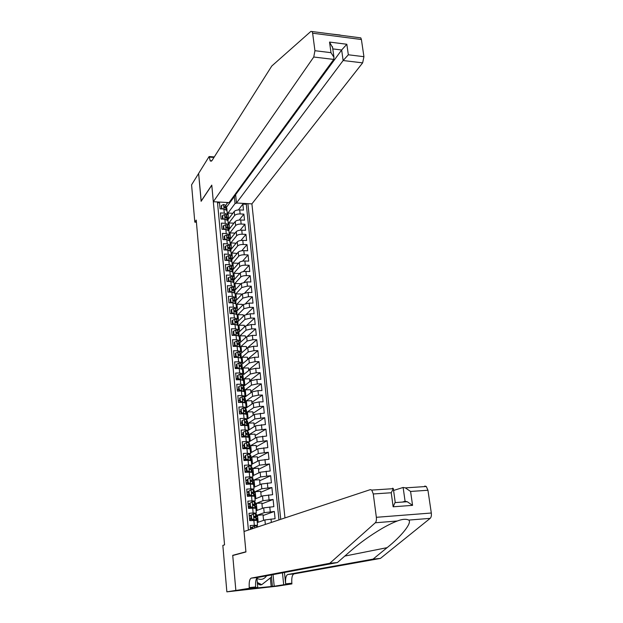 <?xml version="1.0" encoding="UTF-8"?>
<svg xmlns="http://www.w3.org/2000/svg" width="623" height="623" viewBox="0 0 623 623"><rect width="100%" height="100%" fill="white"/><g stroke="black" fill="none" stroke-linecap="round" stroke-linejoin="round"><path stroke-width="0.93" d="M284.968 517.923L251.91 203.869L362.641 62.861L343.133 60.532L341.653 49.996L332.799 48.898M275.825 586.329L226.865 591.85L235.852 590.409L232.722 555.334L245.914 551.776L211.789 185.272L201.12 201.299L198.636 173.474L191.58 184.829L194.812 222.146L196.416 222.216M217.513 202.685L219.491 202.794L220.067 208.869L223.898 209.071L224.288 213.121L227.34 214.413L226.71 215.69M224.288 213.121L220.456 212.926L221.04 219.031L224.88 219.218L225.269 223.299L228.322 224.553L227.691 225.806M225.269 223.299L221.422 223.12L222.006 229.264L225.861 229.443L226.258 233.547L229.319 234.762L228.672 235.992M226.258 233.547L222.403 233.376L222.987 239.567L226.85 239.723L227.247 243.858L230.315 245.034L229.661 246.241M227.247 243.858L223.384 243.702L223.976 249.932L227.847 250.072L228.244 254.231L231.32 255.368L230.658 256.551M228.244 254.231L224.373 254.098L224.965 260.367L228.851 260.492L229.248 264.682L232.332 265.772L231.663 266.932M229.248 264.682L225.362 264.557L225.962 270.873L229.856 270.974L230.261 275.195L233.345 276.246L232.667 277.383M230.261 275.195L226.367 275.093L226.967 281.44L230.876 281.534L231.281 285.77L234.373 286.79L233.68 287.896M231.281 285.77L227.372 285.692L227.979 292.078L231.896 292.156L232.309 296.423L235.401 297.397L234.7 298.479M232.309 296.423L228.384 296.361L228.999 302.794L232.924 302.848L233.337 307.147L236.444 308.081L235.728 309.14M233.337 307.147L229.404 307.1L230.019 313.571L233.96 313.61L234.38 317.94L237.488 318.828L236.763 319.864M234.38 317.94L230.432 317.909L231.055 324.427L235.003 324.451L235.424 328.804L238.539 329.653L237.799 330.657M235.424 328.804L231.468 328.788L232.091 335.353L236.055 335.361L236.475 339.745L239.598 340.54L238.843 341.521M236.475 339.745L232.511 339.745L233.134 346.349L237.114 346.341L237.534 350.749L240.657 351.512L239.894 352.462M237.534 350.749L233.555 350.772L234.193 357.423L238.173 357.392L238.601 361.838L241.732 362.547L240.953 363.474M238.601 361.838L234.614 361.877L235.253 368.575L239.248 368.52L239.676 372.998L242.814 373.66L242.02 374.555M239.676 372.998L235.673 373.052L236.319 379.796L240.322 379.726L240.758 384.227L243.897 384.85L243.087 385.715L244.232 387.584M240.758 384.227L236.748 384.305L237.386 391.096L241.413 391.003L241.849 395.543L244.995 396.111L244.161 396.952L245.314 398.743M241.849 395.543L237.822 395.636L238.469 402.466L242.503 402.365L242.939 406.928L246.093 407.45L245.244 408.267M242.939 406.928L238.905 407.037L239.559 413.921L243.601 413.797L244.045 418.391L247.206 418.866L246.319 419.661M244.045 418.391L239.995 418.524L240.657 425.454L244.714 425.307L245.158 429.932L248.32 430.361L247.401 431.132M245.158 429.932L241.093 430.088L241.763 437.066L245.828 436.902L246.272 441.559L249.449 441.933L248.484 442.68M246.272 441.559L242.199 441.73L242.869 448.755L246.949 448.568L247.401 453.264L250.578 453.583L249.558 454.315M247.401 453.264L243.32 453.451L243.99 460.529L248.079 460.319L248.538 465.046L251.723 465.319L250.633 466.035M248.538 465.046L244.442 465.256L245.119 472.382L249.223 472.156L249.675 476.906L252.868 477.132L251.692 477.841M249.675 476.906L245.571 477.148L246.249 484.312L250.368 484.071L250.828 488.86L254.02 489.024L252.736 489.725M250.828 488.86L246.708 489.117L247.393 496.336L251.521 496.064L251.988 500.892L255.189 501.001L253.748 501.71M251.988 500.892L247.853 501.165L248.546 508.438L252.681 508.15L253.148 513.002L256.357 513.064L254.721 513.78M253.148 513.002L249.005 513.305L249.698 520.626L257.073 520.384M257.283 522.541L264.892 519.917L275.086 518.718L274.338 511.475L263.101 515.501M256.131 510.743L263.7 507.87L273.847 506.663L273.108 499.467L261.94 503.851M254.994 499.015L262.509 495.908L272.625 494.693L271.893 487.544L260.796 492.279M253.865 487.373L261.325 484.024L271.402 482.802L270.678 475.707L259.659 480.777M252.736 475.808L260.149 472.226L270.195 470.996L269.471 463.948L258.529 469.36M251.622 464.322L258.989 460.506L268.996 459.268L268.279 452.267L257.4 458.014M250.516 452.913L257.829 448.864L267.804 447.618L267.088 440.671L256.287 446.746M249.41 441.582L256.684 437.299L266.621 436.053L265.912 429.154L255.181 435.547M248.32 430.322L255.539 425.82L265.445 424.567L264.736 417.706L254.075 424.427M242.254 420.65L241.771 420.969L242.106 424.419L242.581 424.099L242.254 420.65L244.356 419.427L246.365 419.7L254.402 414.412L264.269 413.15L263.576 406.344L252.985 413.376M245.439 408.524L253.281 403.089L259.145 401.921L263.108 401.819L262.415 395.052L251.894 402.403M244.496 397.412L252.159 391.836L258.008 390.644L261.956 390.559L261.271 383.838L250.812 391.493M243.538 386.385L251.046 380.653L256.871 379.446L260.811 379.376L260.134 372.702L249.737 380.661M242.581 375.428L249.94 369.556L255.749 368.318L259.674 368.271L258.997 361.636L248.678 369.891M241.623 364.541L248.85 358.521L254.628 357.267L258.545 357.236L257.875 350.648L247.619 359.198M240.657 353.724L247.759 347.572L253.514 346.287L257.424 346.271L256.754 339.73L246.56 348.569M239.691 342.985L246.677 336.685L252.416 335.376L256.31 335.384L255.64 328.882L247.533 336.194M238.726 332.316L245.602 325.876L251.318 324.544L255.204 324.567L254.542 318.112L246.988 325.167M237.76 321.709L244.535 315.129L250.228 313.782L254.098 313.821L253.444 307.404L246.358 314.272M236.787 311.181L243.468 304.46L249.145 303.089L253.008 303.144L252.354 296.774L245.664 303.479M235.79 300.753L242.417 293.861L248.071 292.46L251.918 292.537L251.271 286.206L244.932 292.771M229.576 288.091L229.132 288.581L229.435 291.766L229.879 291.284L229.576 288.091L231.608 287.078L233.57 287.678L234.785 290.388L241.366 283.325L247.004 281.908L250.843 282.001L250.197 275.709L244.177 282.157M233.789 280.124L240.33 272.858C241.428 271.924 243.297 271.449 245.937 271.426L249.768 271.527L249.13 265.281L243.391 271.612M232.792 269.907L239.294 262.462C240.392 261.504 242.254 261.021 244.886 261.006L248.702 261.123L248.071 254.916L242.588 261.154M231.811 259.752L238.266 252.128C239.357 251.155 241.21 250.664 243.834 250.656L247.643 250.789L247.012 244.621L241.771 250.765M230.829 249.667L237.246 241.864C238.329 240.867 240.182 240.369 242.799 240.369L246.591 240.525L245.968 234.388L240.945 240.447M229.848 239.637L236.234 231.67C237.308 230.65 239.154 230.144 241.763 230.152L245.548 230.315L244.925 224.225L240.104 230.206M228.882 229.677L235.221 221.531C236.296 220.495 238.134 219.981 240.735 219.997L244.512 220.176L243.889 214.125L239.255 220.028M233.851 282.344L233.742 279.672L232.55 277.142L230.588 276.519L228.119 278.014L228.423 281.183L229.007 281.487M232.566 323.968L232.099 324.435M233.532 334.683L232.994 335.197M234.56 345.422L233.983 345.944M235.587 356.224L234.972 356.761M236.631 367.095L235.969 367.648M237.674 378.044L236.966 378.613M238.726 389.056L237.963 389.64M239.785 400.153L238.959 400.753M240.852 411.312L239.964 411.935M241.926 422.558L240.961 423.188M243.009 433.865L241.95 434.527M244.091 445.258L242.939 445.936M245.189 456.729L243.92 457.422M246.287 468.27L244.792 468.963M247.401 479.897L245.976 480.582M248.515 491.602L247.082 492.24M249.644 503.384L248.195 503.976M251.381 515.019L249.317 515.789M226.865 591.85L222.839 545.405L224.553 544.876L196.229 220.075L194.812 222.146M217.443 201.945L248.421 530.033M280.732 519.325L247.899 203.643M228.291 223.75L234.622 215.48C235.689 214.429 237.527 213.915 240.12 213.93L243.889 214.125M227.925 219.779L234.225 211.462L234.622 215.48M229.28 233.648L235.626 225.581C236.701 224.545 238.539 224.039 241.14 224.046L244.925 224.225M230.245 243.64L236.639 235.735C237.721 234.731 239.567 234.225 242.176 234.225L245.968 234.388M231.219 253.693L237.651 245.968C238.741 244.971 240.595 244.481 243.211 244.473L247.012 244.621M232.2 263.809L238.679 256.255C239.769 255.29 241.631 254.799 244.255 254.784L248.071 254.916M233.189 273.988L239.707 266.613C240.805 265.663 242.674 265.18 245.306 265.164L249.13 265.281M234.186 284.228L240.743 277.04C241.849 276.114 243.718 275.639 246.365 275.607L250.197 275.709M235.19 294.539L241.786 287.53L247.424 286.121L251.271 286.206M236.195 304.912L242.838 298.09L248.499 296.704L252.354 296.774M237.207 315.355L243.897 308.72L249.574 307.357L253.444 307.404M238.235 325.86L244.956 319.42L250.664 318.08L254.542 318.112M239.263 336.436L246.03 330.19L251.754 328.866L255.64 328.882M240.291 347.081L247.105 341.03L252.852 339.73L256.754 339.73M241.335 357.797L248.195 351.94L253.958 350.671L257.875 350.648M240.976 357.111L241.202 356.418L240.042 354.464L238.336 354.339L238.967 355.281M242.355 368.598L249.286 362.929L255.072 361.675L258.997 361.636M243.336 379.508L250.384 373.987L256.193 372.756L260.134 372.702M244.317 390.489L251.49 385.115L257.322 383.916L261.271 383.838M245.291 401.547L252.603 396.329L258.459 395.146L262.415 395.052M246.264 412.675L253.725 407.606L259.604 406.453L263.576 406.344M247.658 423.609L254.854 418.968L264.736 417.706M248.826 434.776L255.991 430.407L265.912 429.154M249.916 446.068L257.135 441.917L267.088 440.671M251.022 457.438L258.296 453.513L268.279 452.267M252.128 468.878L259.456 465.179L269.471 463.948M253.25 480.395L260.624 476.938L270.678 475.707M254.379 491.999L261.8 488.767L271.893 487.544M255.516 503.672L262.984 500.682L273.108 499.467M256.653 515.431L264.175 512.682L274.338 511.475M250.532 529.34L250.166 525.532L257.54 525.212L255.617 525.952M253.218 526.754L250.454 527.689M278.972 519.917L246.303 204.282L242.861 204.095L238.399 209.92M234.225 211.462C235.292 210.403 237.122 209.881 239.715 209.904L243.476 210.107L242.861 204.095M227.496 202.506L225.744 205.637M226.429 207.334L234.334 196.557L233.508 196.502M227.294 213.938L235.035 203.565L234.334 196.557L235.665 195.085M249.691 519.691L249.566 518.398M263.576 520.369L263.023 514.754L256.66 515.455M258.171 522.238L257.486 515.159M257.019 510.401L256.333 503.376L255.516 503.703M262.392 508.368L261.862 503.002L256.333 503.376M255.897 508.275L252.681 508.15M248.561 507.8L248.437 506.53M255.874 498.657L255.196 491.679L254.379 492.038M261.208 496.445L260.702 491.329L255.196 491.679M254.729 496.251L251.521 496.064M247.44 495.986L247.323 494.748M254.737 486.984L254.059 480.06L253.257 480.442M260.04 484.601L259.557 479.741L254.059 480.06M253.569 484.312L250.368 484.071M246.319 484.25L246.21 483.035M253.608 475.388L252.938 468.519L252.136 468.924M258.872 472.841L258.413 468.223L252.938 468.519M252.416 472.452L249.223 472.156M245.189 472.374L245.104 471.409M252.486 463.878L251.824 457.056L251.022 457.484M257.712 461.16L257.283 456.791L251.824 457.056M251.271 460.677L248.079 460.319M243.718 457.453L245.236 457.22M244.068 460.522L244.006 459.86M251.373 452.438L250.711 445.671L249.916 446.123M256.567 449.565L256.154 445.429L250.711 445.671M250.135 448.981L246.949 448.568M250.267 441.076L249.613 434.356L248.826 434.831M255.422 438.039L255.041 434.145L249.613 434.356M249.005 437.369L245.828 436.902M249.161 429.792L248.515 423.118L247.549 423.741M254.293 426.599L253.927 422.931L248.515 423.118M247.884 425.836L244.714 425.307M248.071 418.586L247.424 411.959L246.295 412.722M253.164 415.23L252.821 411.795L247.424 411.959M246.77 414.373L243.601 413.797M246.988 407.45L246.35 400.869L245.33 401.594M252.05 403.938L251.731 400.729L246.35 400.869M245.664 402.995L242.503 402.365M245.906 396.384L245.275 389.85L244.356 390.543M250.937 392.724L250.641 389.741L245.275 389.85M244.566 391.688L241.413 391.003M244.839 385.396L244.208 378.909L243.375 379.563M249.831 381.58L249.558 378.823L244.208 378.909M243.476 380.466L240.322 379.726M243.772 374.478L243.149 368.037L242.386 368.66M248.741 370.514L248.484 367.975L243.149 368.037M242.394 369.307L239.248 368.52M242.721 363.63L242.098 357.236L241.342 357.875M247.65 359.526L247.417 357.197L242.098 357.236M241.311 358.233L238.173 357.392M241.669 352.852L241.046 346.505L240.299 347.167M246.568 348.6L246.358 346.489L241.046 346.505M240.244 347.229L235.05 345.337L234.731 342.043L234.279 342.463L234.591 345.749L235.05 345.337M240.626 342.144L240.011 335.844L239.271 336.529M245.493 337.752L245.306 335.844L240.011 335.844M239.185 336.295L233.999 334.38L233.687 331.109L233.236 331.545L233.547 334.808L233.999 334.38M239.59 331.506L238.975 325.245L238.243 325.954M244.426 326.974L244.255 325.276L238.975 325.245M238.126 325.432L235.003 324.451M238.554 320.938L237.955 314.724L237.223 315.448M243.367 316.266L243.219 314.771L237.955 314.724M237.075 314.646L233.96 313.61M237.534 310.433L236.935 304.265L236.203 305.013M242.308 305.628L242.183 304.336L236.935 304.265M236.039 303.931L232.924 302.848M236.514 299.998L235.922 293.869L235.198 294.64M241.265 295.061L241.156 293.97L235.922 293.869M235.003 293.277L231.896 292.156M235.51 289.633L234.918 283.551L234.193 284.337M240.221 284.555L240.135 283.667L234.918 283.551M234.162 284.672L233.96 282.562L230.876 281.534M234.505 279.33L233.913 273.287L233.197 274.097M239.193 274.128L239.123 273.427L233.913 273.287M232.955 272.196L229.856 270.974M233.508 269.089L232.924 263.093L232.208 263.918M238.165 263.755L238.111 263.249L232.924 263.093M231.935 261.753L228.851 260.492M232.511 258.919L231.935 252.961L231.226 253.81M237.145 253.46L231.935 252.961M230.931 251.381L227.847 250.072M231.53 248.811L230.954 242.892L230.261 243.749M236.133 243.227L230.954 242.892M229.926 241.07L226.85 239.723M230.549 238.765L229.98 232.893L229.272 233.789M235.081 233.111L229.98 232.893M228.937 230.829L225.861 229.443M229.576 228.781L229.007 222.948L228.259 223.922M233.944 223.182L229.007 222.948M227.948 220.651L224.88 219.218M228.61 218.868L228.049 213.066L227.302 214.063M232.823 213.315L228.049 213.066M246.303 204.282L246.84 203.581M236.888 203.028L235.035 203.565M226.959 210.543L223.898 209.071M227.559 203.153L226.593 202.459M233.75 555.241L232.722 555.334M254.62 526.007L251.957 527.58L254.62 526.007L256.668 525.999L257.743 526.63M251.972 527.743L250.399 527.954M252.463 527.408L252.58 528.654M251.957 527.58L252.074 528.826M256.917 578.37C260.811 580.278 264.043 579.421 266.613 575.816M271.355 574.928L271.558 576.976L261.73 584.686L260.134 584.942L257.416 583.587M261.73 584.686L257.315 582.466M380.419 558.41L373.068 559.119L387.109 547.656C401.228 536.426 412.317 522.876 408.781 520.08C406.087 518.78 402.263 519.084 397.31 520.999C393.051 522.58 387.88 525.111 381.821 528.6C369.984 535.64 359.572 543.116 350.593 551.005L337.409 562.553L257.657 577.49C255.975 578.354 255.305 581.508 255.648 586.944L249.255 587.606L249.317 588.314L235.86 590.472L232.737 555.514L245.937 551.962L244.029 531.489L370.397 489.616L371.767 490.091L373.278 493.969L376.354 517.308L431.311 513.017C431.599 515.548 431.217 517.324 430.166 518.359L380.419 558.41L294.025 573.884C292.195 574.756 291.471 577.864 291.844 583.221L291.922 583.907L277.04 586.204L235.86 590.472M337.409 562.553L329.777 563.285L251.233 578.128C249.574 578.993 248.912 582.155 249.255 587.606M284.462 572.467L285.638 583.86C285.264 578.487 285.98 575.372 287.787 574.499L373.068 559.119M424.808 486.033L426.296 486.493L427.946 490.262L431.311 513.017M397.31 520.999L375.295 522.775L329.777 563.285M273.045 574.608L274.206 586.227L272.422 586.414L271.488 577.03M250.672 588.564L272.422 586.414M250.68 588.665L257.782 587.434L249.317 588.314M291.922 583.907L283.691 584.763L282.46 572.841M274.206 586.227L283.691 584.763M393.58 490.457L403.136 487.459L405.347 487.871L410.58 491.446L412.566 505.354L407.232 501.717L405.082 501.297L403.136 487.459M256.886 578.004L257.782 587.434M375.295 522.775C376.269 521.724 376.619 519.901 376.354 517.308M271.192 586.609L270.335 577.934M402.388 502.068L405.082 501.297M412.566 505.354L393.144 506.795L395.192 502.185M393.144 506.795L391.228 492.754L393.339 488.666L392.7 488.152L392.778 488.705M330.455 33.922L340.197 35.036M234.894 194.617L235.626 194.664L236.46 203.005L343.133 60.532L348.335 54.785L363.933 56.693L361.402 39.522L312.629 33.198L312.092 31.532L310.877 31.415L271.768 66.022L212.007 160.547L210.286 161.007L209.11 156.544L198.628 173.428L201.213 201.159M236.46 203.005L251.91 203.869M201.104 201.151L211.773 185.124L213.323 201.72L313.751 57.02L314.934 50.704L312.629 33.198M209.11 156.544L214.296 156.926M213.323 201.72L229.062 202.592L333.749 59.411L313.751 57.02M359.518 37.707L360.81 37.878L361.402 39.522M363.933 56.693L362.641 62.861M235.626 194.664L341.653 49.996L346.832 44.256L348.335 54.785M314.934 50.704L330.984 52.667L333.951 57.269L333.749 59.411M330.984 52.667L329.536 42.068L332.627 47.644M251.295 515.213L253.444 513.835L251.295 515.213L251.645 518.858L256.668 520.244M254.028 519.909L254.823 520.252M253.444 513.835L255.492 513.858L256.575 514.598M250.828 515.789L249.262 516.008M250.789 515.4L251.139 519.045L251.645 518.858M253.522 520.088L251.139 519.045M254.9 517.542L256.793 516.802L255.71 516.155L254.036 516.342L254.605 517.549L256.933 518.32M249.488 518.406L251.061 518.204M249.613 519.699L251.902 519.38M254.059 516.311L255.251 516.973L254.262 517.448M251.046 518.056L249.48 518.266M250.142 503.104L252.284 501.741L250.142 503.104L250.485 506.725L255.337 508.095M252.86 507.776L252.354 507.979L253.53 508.095M252.284 501.741L254.324 501.803L255.414 502.652M249.698 503.914L248.133 504.132M249.636 503.306L249.979 506.927L250.485 506.725M252.354 507.979L249.979 506.927M254.441 505.463L255.625 504.832L254.542 504.085L252.86 504.248L253.436 505.44L255.773 506.351M248.359 506.538L249.924 506.328M248.484 507.807L251.092 507.418M252.876 504.233L254.098 505.004L253.397 505.44M249.909 506.164L248.351 506.382M248.99 491.08L251.124 489.74L248.99 491.08L249.332 494.678L254.052 496.033M251.7 495.729L251.201 495.947L252.268 496.025M251.124 489.74L253.164 489.826L254.262 490.792M248.569 492.123L247.012 492.349M248.491 491.298L248.834 494.896L249.332 494.678M251.201 495.947L248.834 494.896M253.553 493.556L254.41 492.879L253.382 492.092L251.7 492.24L252.276 493.416L253.522 493.533L254.62 494.46M247.245 494.755L248.803 494.537M247.362 495.994L250.275 495.534M251.7 492.232L252.946 493.112L252.689 493.416M248.779 494.358L247.222 494.576M247.845 479.134L249.979 477.818L247.845 479.134L248.188 482.708L252.806 484.055M250.547 483.767L250.049 484.001L251.022 484.032M249.979 477.818L252.011 477.934L253.117 479.009M247.448 480.411L245.898 480.637M247.354 479.375L247.689 482.942L248.188 482.708M250.049 484.001L247.689 482.942M252.533 481.758L253.257 481.065L252.229 480.193L250.539 480.31L251.124 481.478L252.362 481.618L253.468 482.654M246.132 483.051L247.681 482.833M246.249 484.258L249.441 483.728M250.532 480.325L251.754 481.493M247.658 482.63L246.108 482.856M246.716 467.281L248.834 465.981L246.716 467.281L247.051 470.824L251.583 472.156M249.402 471.891L248.912 472.133L249.589 472.133M248.834 465.981L250.867 466.129L251.98 467.312M246.342 468.776L244.792 469.01M246.217 467.53L246.56 471.074L247.051 470.824M248.912 472.133L246.56 471.074M251.497 470.038L252.12 469.329L251.085 468.364L249.387 468.465L249.979 469.617L251.217 469.781L252.331 470.926M245.026 471.424L246.77 471.167M247.331 472.257L248.593 471.993M249.379 468.488L250.68 469.649M246.552 470.98L245.003 471.214M245.587 455.499L247.705 454.222L245.587 455.499L245.921 459.026L250.384 460.342M248.266 460.085L247.814 460.335M247.705 454.222L249.73 454.401L250.851 455.686M245.096 455.771L245.431 459.291L245.921 459.026M247.744 460.335L245.431 459.291M250.454 458.396L251.053 457.765L249.948 456.628L248.25 456.698L248.842 457.843L250.08 458.03L251.201 459.283M243.928 459.875L246.023 459.556M248.227 456.737L249.504 457.874M245.626 459.377L243.905 459.649M244.465 443.802L246.576 442.54L244.465 443.802L244.8 447.306L249.2 448.607M246.576 442.54L248.6 442.758L249.73 444.144M244.138 445.741L242.604 445.982M243.982 444.09L244.317 447.587L244.8 447.306M246.513 448.591L244.317 447.587M249.395 446.839L249.924 446.2L248.811 444.962L247.121 445.017L247.713 446.146L248.951 446.356L250.072 447.719M242.838 448.404L245.267 448.023M244.839 447.82L242.814 448.155M247.09 445.071L248.266 446.177M248.343 435.36L248.811 434.714L248.538 432.432L247.479 431.186L245.462 430.945L243.359 432.191L243.686 435.664L248.024 436.949L247.829 434.768L248.959 436.225M248.881 435.983L249.114 438.537M243.048 434.34L241.522 434.589M243.359 432.191L242.877 432.487L243.204 435.96L243.686 435.664M245.291 436.918L243.204 435.96M241.755 437.003L244.496 436.552M248.811 434.714L247.689 433.382L246.459 433.141L245.992 433.413L246.591 434.527L247.829 434.768M244.037 436.341L241.732 436.746M245.96 433.476L247.051 434.55M242.581 424.099L246.84 425.369M247.97 426.7L248.009 427.113M247.284 423.959L247.705 423.297L246.576 421.88L246.365 419.7L247.51 421.296M241.965 423.017L240.447 423.266M244.084 425.33L242.106 424.419M246.576 421.88L244.878 421.888L247.853 424.816M242.612 425.384L243.718 425.166M243.235 424.941L240.649 425.416M244.839 421.966L245.859 423.017M246.225 412.628L246.389 409.825L245.26 408.291L243.25 407.987L241.156 409.194L241.483 412.621L245.626 413.867M246.599 411.967L245.47 410.448L243.772 410.44L246.669 413.205L246.903 415.775M244.123 410.822L243.725 410.993M240.891 411.764L239.38 412.021M241.156 409.194L240.68 409.521L241.008 412.948L241.483 412.621M242.877 413.82L241.008 412.948M242.417 413.602L241.241 413.867M243.725 410.534L244.683 411.554M245.166 401.376L245.509 400.706L244.372 399.102L244.161 396.952L242.16 396.625L240.065 397.809L240.392 401.212L244.348 402.427M244.372 399.102L242.666 399.07L245.571 401.928L245.812 404.506M243.102 399.584L242.697 399.771M239.824 400.589L238.321 400.854M240.065 397.809L239.598 398.159L239.917 401.562L240.392 401.212M241.685 402.38L239.917 401.562M242.62 399.172L243.531 400.168M244.115 390.2L244.418 389.523L243.281 387.833L243.071 385.699L241.07 385.333L238.983 386.501L239.31 389.889L242.97 391.049M243.281 387.833L241.576 387.771L244.481 390.73L244.722 393.315M238.765 389.492L237.262 389.757M238.983 386.501L238.516 386.867L238.843 390.247L239.31 389.889M240.494 391.026L238.843 390.247M242.051 387.49L241.529 387.895L242.386 388.861M243.063 379.096L243.063 376.167L241.989 374.516L239.987 374.127L237.916 375.28L238.235 378.636L241.179 379.734M243.336 378.41L242.191 376.635L240.486 376.557L243.398 379.602L243.64 382.203M237.713 378.465L236.218 378.729M237.916 375.28L237.449 375.653L237.768 379.01L238.235 378.636M239.318 379.742L237.768 379.01M240.969 376.276L240.447 376.689L241.257 377.631M242.518 370.623L242.573 371.16M236.849 364.12L236.382 364.517L236.701 367.85L237.168 367.461L236.849 364.12L238.866 363.014L240.914 363.404L242.082 365.483M236.67 367.508L235.175 367.78M237.168 367.461L239.396 368.52L238.866 363.014M238.15 368.536L236.701 367.85M242.02 368.068L242.269 367.375L241.117 365.506L239.411 365.413L240.019 366.464L241.241 366.838L242.417 368.894M239.894 365.125L239.372 365.561L240.135 366.472M241.451 359.635L241.506 360.187M235.782 353.046L235.323 353.451L235.642 356.761L236.101 356.364L235.782 353.046L237.854 351.925L239.839 352.369L241.023 354.542M238.827 354.059L238.313 354.503L239.006 355.39M235.626 356.629L234.139 356.901M236.101 356.364L238.266 357.392M236.981 357.4L235.642 356.761M238.952 355.383L240.174 355.788L241.35 357.929M239.941 346.224L240.143 345.524L238.983 343.491L237.277 343.343L237.893 344.379L239.107 344.799L240.198 346.668L240.447 349.293M234.731 342.043L236.795 340.937L238.78 341.412L239.964 343.678M234.684 345.796L233.111 346.092M235.829 346.341L234.591 345.749M237.76 343.063L237.254 343.522L237.931 344.379M239.333 337.861L239.396 338.468M233.687 331.109L235.743 330.026L237.721 330.525L238.913 332.877M233.921 334.987L232.114 335.353M234.676 335.353L233.547 334.808M238.913 335.408L239.092 334.707L237.924 332.589L236.218 332.417L236.833 333.445L238.048 333.889L239.24 336.218M236.709 332.137L236.203 332.612L236.849 333.445M238.29 327.083L238.352 327.714M232.652 320.245L232.2 320.697L232.504 323.944L232.963 323.501L232.652 320.245L234.7 319.186L236.678 319.708L237.869 322.153M233.142 324.248L232.402 324.435M232.963 323.501L234.918 324.451M233.539 324.443L232.504 323.944M237.885 324.669L236.872 321.756L235.658 321.289L235.159 321.78L237.005 323.049L238.196 325.471M235.658 321.289L235.167 321.569L235.782 322.582M237.246 316.375L237.308 317.029M231.616 309.46L231.172 309.919L231.476 313.143L231.927 312.691L231.616 309.46L233.664 308.408L235.634 308.961L236.833 311.492M231.927 312.691L233.82 313.61M232.402 313.595L231.476 313.143M236.857 313.992L235.837 310.994L234.131 310.791L235.961 312.287L237.153 314.786M234.622 310.503L234.116 311.009L234.707 311.788M236.21 305.737L236.281 306.407M230.588 298.744L230.144 299.219L230.455 302.42L230.899 301.953L230.588 298.744L232.628 297.708L234.598 298.285L235.806 300.901M230.899 301.953L232.729 302.848M231.281 302.825L230.455 302.42M235.844 303.385L234.801 300.309L233.095 300.076L234.918 301.587L236.125 304.18M233.586 299.795L233.088 300.317L233.648 301.065M235.401 297.397L235.253 295.863M229.879 291.284L231.639 292.148M230.16 292.125L229.435 291.766M235.003 293.199L235.097 293.635M234.832 292.849L233.765 289.687L232.068 289.438L233.89 290.957L234.863 292.919M232.558 289.158L232.068 289.695L232.597 290.411M234.248 284.898L234.232 285.381M228.563 277.515L228.867 280.685L230.565 281.526M233.936 281.658L232.745 279.135L231.047 278.863L232.87 280.405L233.757 282.25M231.538 278.582L231.047 279.135L231.554 279.828M228.423 281.183L228.867 280.685M233.15 274.237L233.22 274.969M227.559 267.01L227.122 267.524L227.418 270.662L227.854 270.156L227.559 267.01L229.576 266.021L231.538 266.675L232.761 269.549M227.854 270.156L229.49 270.966M227.948 270.927L227.418 270.662M232.963 272.267L233.072 272.757M232.87 271.885L231.733 268.653L230.027 268.365L231.849 269.915L232.683 271.667M230.526 268.085L230.035 268.653L230.518 269.307M232.145 263.872L232.215 264.627M226.554 256.567L226.126 257.097L226.422 260.212L226.858 259.69L226.554 256.567L228.579 255.601L230.533 256.271L231.756 259.23M226.858 259.69L228.431 260.476M226.85 260.43L226.422 260.212M231.951 261.909L232.068 262.423M231.888 261.496L230.72 258.241L229.023 257.93L230.845 259.487L231.616 261.169M229.513 257.649L229.03 258.234L229.49 258.856M231.141 253.577L231.219 254.348M225.565 246.194L225.137 246.731L225.433 249.831L225.861 249.301L225.565 246.194L227.574 245.244L229.529 245.937L230.759 248.974M225.861 249.301L227.372 250.057M230.954 251.622L231.071 252.151M230.907 251.194L229.716 247.899L228.018 247.565L229.84 249.138L230.557 250.742M228.516 247.284L228.034 247.876L228.477 248.476M230.152 243.336L230.23 244.138M224.576 235.891L224.148 236.436L224.444 239.52L224.872 238.975L224.576 235.891L226.585 234.949L228.532 235.673L229.77 238.788M224.872 238.975L226.32 239.699M230.16 243.367L230.074 241.942M229.918 240.984L228.719 237.62L227.021 237.262L228.843 238.85L229.521 240.392M227.52 236.981L227.045 237.589L227.465 238.157M229.163 233.173L229.241 233.983M223.602 225.651L223.174 226.211L223.462 229.272L223.891 228.711L223.602 225.651L225.604 224.724L227.543 225.471L228.789 228.664M223.891 228.711L225.277 229.412M228.976 231.25L229.093 231.795M228.937 230.853L227.73 227.403L226.04 227.029L227.854 228.625L228.485 230.105M226.531 226.749L226.056 227.372L226.461 227.909M228.182 223.065L228.259 223.898M222.629 215.472L222.201 216.049L222.497 219.086L222.917 218.517L222.629 215.472L224.623 214.561L226.562 215.332L227.808 218.611M222.917 218.517L224.233 219.187M227.995 221.157L228.111 221.718M227.956 220.791L226.749 217.256L225.051 216.859L226.865 218.471L227.465 219.888M225.549 216.586L225.082 217.217L225.464 217.723M227.2 213.027L227.286 213.884M221.547 208.946L221.663 205.364L223.649 204.469L225.588 205.263L226.834 208.612M221.952 208.386L223.205 209.032M221.663 205.364L221.235 205.948L221.523 208.946M227.021 211.127L227.138 211.703M226.99 210.784L225.775 207.171L224.078 206.75L225.892 208.378L226.445 209.733M224.576 206.478L224.109 207.124L224.475 207.607M235.221 221.531L235.626 225.581M236.234 231.67L236.639 235.735M237.246 241.864L237.651 245.968M238.266 252.128L238.679 256.255M239.294 262.462L239.707 266.613M240.33 272.858L240.743 277.04M241.366 283.325L241.786 287.53M242.417 293.861L242.838 298.09M243.468 304.46L243.897 308.72M244.535 315.129L244.956 319.42M245.602 325.876L246.03 330.19M246.677 336.685L247.105 341.03M247.759 347.572L248.195 351.94M248.85 358.521L249.286 362.929M249.94 369.556L250.384 373.987M251.046 380.653L251.49 385.115M252.159 391.836L252.603 396.329M253.281 403.089L253.725 407.606M254.402 414.412L254.854 418.968M255.539 425.82L255.991 430.407M256.684 437.299L257.135 441.917M257.829 448.864L258.296 453.513M258.989 460.506L259.456 465.179M260.149 472.226L260.624 476.938M261.325 484.024L261.8 488.767M262.509 495.908L262.984 500.682M263.7 507.87L264.175 512.682M264.892 519.917L265.343 524.426M271.005 519.021L271.348 522.44M239.715 209.904L240.12 213.93M240.735 219.997L241.14 224.046M241.763 230.152L242.176 234.225M242.799 240.369L243.211 244.473M243.834 250.656L244.255 254.784M244.886 261.006L245.306 265.164M245.937 271.426L246.365 275.607M247.004 281.908L247.424 286.121M248.071 292.46L248.499 296.704M249.145 303.089L249.574 307.357M250.228 313.782L250.664 318.08M251.318 324.544L251.754 328.866M252.416 335.376L252.852 339.73M253.514 346.287L253.958 350.671M254.628 357.267L255.072 361.675M255.749 368.318L256.193 372.756M256.871 379.446L257.322 383.916M258.008 390.644L258.459 395.146M259.145 401.921L259.604 406.453M260.297 413.275L260.757 417.838M261.458 424.707L261.917 429.302M262.618 436.217L263.085 440.843M263.794 447.805L264.261 452.462M264.97 459.47L265.445 464.158M266.161 471.214L266.644 475.941M267.36 483.043L267.843 487.801M268.568 494.958L269.05 499.739M269.782 506.951L270.265 511.771M253.857 520.314L254.324 525.205M254.566 526.038L254.745 527.938M257.673 526.513L257.72 526.957M256.668 525.999L256.785 527.26M387.109 547.656L344.807 556.074M257.657 577.49L251.233 578.128M287.787 574.499L294.025 573.884M427.946 490.262L410.58 491.446M391.228 492.754L373.278 493.969M430.166 518.359L408.781 520.08M285.638 583.86L291.844 583.221M329.536 42.068L346.832 44.256M213.969 157.448L209.164 157.089M253.39 513.866L253.974 519.886M256.871 518.196L257.089 520.478M256.505 514.466L256.731 516.747M255.851 517.612L256.076 519.917M255.492 513.858L255.71 516.155M252.229 501.78L252.806 507.753M255.703 506.203L255.921 508.477M255.344 502.504L255.562 504.77M254.682 505.526L254.908 507.815M254.324 501.803L254.542 504.085M251.069 489.771L251.645 495.706M254.55 494.296L254.768 496.554M254.192 490.628L254.41 492.879M253.522 493.533L253.74 495.799M253.164 489.826L253.382 492.092M249.924 477.849L250.493 483.744M253.397 482.475L253.616 484.717M253.039 478.83L253.257 481.065M252.362 481.618L252.588 483.869M252.011 477.934L252.229 480.193M250.602 480.232L250.991 480.053M248.787 466.012L249.348 471.86M252.253 470.731L252.471 472.958M251.902 467.11L252.12 469.329M251.217 469.781L251.435 472.024M250.867 466.129L251.085 468.364M249.426 468.41L249.846 468.2M247.65 454.253L248.211 460.062M251.124 459.073L251.342 461.277M250.773 455.468L250.991 457.679M250.08 458.03L250.298 460.257M249.73 454.401L249.948 456.628M248.266 456.675L248.709 456.433M246.529 442.571L247.082 448.342M249.994 447.485L250.212 449.681M249.652 443.911L249.862 446.099M248.951 446.356L249.161 448.568M248.6 442.758L248.811 444.962M247.121 445.017L247.58 444.744M245.407 430.976L245.96 436.707M248.538 432.432L248.748 434.605M247.479 431.186L247.689 433.382M245.984 433.437L246.459 433.141M244.302 419.458L244.847 425.151M247.767 424.551L247.977 426.716M247.424 421.023L247.635 423.188M246.708 423.251L246.918 425.384M244.855 421.935L245.345 421.607M243.196 408.018L243.741 413.672M246.326 409.7L246.537 411.842M245.602 411.819L245.805 413.89M245.26 408.291L245.47 410.448M243.733 410.51L244.239 410.16M242.106 396.656L242.643 402.271M245.228 398.447L245.439 400.581M244.504 400.457L244.699 402.474M242.627 399.164L243.141 398.79M241.015 385.364L241.553 390.94M244.146 387.272L244.348 389.391M243.406 389.18L243.601 391.135M239.941 374.15L240.47 379.695M243.063 376.167L243.274 378.27M242.324 377.974L242.511 379.874M241.989 374.516L242.191 376.635M242.324 368.551L242.534 370.646M241.997 365.14L242.199 367.227M241.241 366.838L241.42 368.691M240.914 363.404L241.117 365.506M237.799 351.956L238.321 357.392M241.257 357.571L241.459 359.65M240.93 354.183L241.132 356.263M240.174 355.788L240.346 357.579M239.839 352.369L240.042 354.464M236.74 340.968L237.262 346.341M239.871 343.296L240.073 345.36M239.107 344.799L239.279 346.544M238.78 341.412L238.983 343.491M235.689 330.05L236.203 335.361M239.146 335.828L239.349 337.884M238.819 332.487L239.022 334.535M238.048 333.889L238.212 335.587M237.721 330.525L237.924 332.589M234.645 319.21L235.151 324.451M238.103 325.066L238.298 327.106M237.776 321.748L237.978 323.781M237.005 323.049L237.161 324.692M236.678 319.708L236.872 321.756M233.609 308.44L234.108 313.618M237.059 314.374L237.262 316.398M236.74 311.072L236.935 313.096M235.961 312.287L236.109 313.875M235.634 308.961L235.837 310.994M232.581 297.732L233.072 302.856M236.031 303.751L236.226 305.768M235.712 300.473L235.907 302.482M234.918 301.587L235.073 303.128M234.598 298.285L234.801 300.309M231.554 287.102L232.044 292.156M234.684 289.936L234.879 291.938M233.89 290.957L234.038 292.452M233.57 287.678L233.765 289.687M230.541 276.542L231.016 281.534M233.983 282.71L234.178 284.695M233.672 279.47L233.866 281.456M232.87 280.405L233.01 281.845M232.55 277.142L232.745 279.135M229.529 266.052L230.004 270.982M232.971 272.29L233.166 274.268M232.659 269.074L232.854 271.044M231.849 269.915L231.99 271.309M231.538 266.675L231.733 268.653M228.524 255.625L228.991 260.5M231.966 261.94L232.161 263.903M231.655 258.74L231.849 260.702M230.845 259.487L230.969 260.835M230.533 256.271L230.72 258.241M227.527 245.267L227.995 250.08M230.969 251.653L231.156 253.6M230.658 248.476L230.845 250.423M229.84 249.138L229.965 250.438M229.529 245.937L229.716 247.899M226.538 234.972L226.998 239.73M229.669 238.274L229.856 240.213M228.843 238.85L228.96 240.096M228.532 235.673L228.719 237.62M225.549 224.747L226.001 229.443M228.984 231.273L229.171 233.204M228.68 228.143L228.867 230.058M227.854 228.625L227.971 229.832M227.543 225.471L227.73 227.403M224.576 214.585L225.02 219.226M228.01 221.188L228.189 223.096M227.707 218.073L227.886 219.981M226.865 218.471L226.982 219.631M226.562 215.332L226.749 217.256M223.602 204.492L224.046 209.079M227.029 211.158L227.216 213.058M226.733 208.059L226.912 209.959M225.892 208.378L226.001 209.492M225.588 205.263L225.775 207.171M257.065 520.345L257.54 525.212M255.889 508.228L256.357 513.064M254.721 496.204L255.189 501.001M253.561 484.258L254.02 489.024M252.408 472.398L252.868 477.132M251.264 460.615L251.723 465.319M250.127 448.918L250.578 453.583M248.998 437.291L249.449 441.933M247.876 425.75L248.32 430.361M246.763 414.287L247.206 418.866M245.657 402.902L246.093 407.45M244.559 391.594L244.995 396.111M243.461 380.365L243.897 384.85M242.378 369.205L242.814 373.66M241.303 358.124L241.732 362.547M240.237 347.112L240.657 351.512M239.17 336.179L239.598 340.54M238.118 325.315L238.539 329.653M237.067 314.522L237.488 318.828M236.024 303.798L236.444 308.081M233.96 282.562L234.373 286.79M232.94 272.049L233.345 276.246M231.927 261.605L232.332 265.772M230.915 251.225L231.32 255.368M229.91 240.914L230.315 245.034M228.921 230.674L229.319 234.762M227.932 220.495L228.322 224.553M226.943 210.379L227.34 214.413M426.296 486.493L405.347 487.871M395.262 502.582L407.232 501.717M371.767 490.091L393.339 488.666L395.255 502.629M211.563 161.1L210.286 161.007M312.092 31.532L360.81 37.878M332.487 46.678L333.951 57.269M257.151 520.532L256.933 518.243M256.793 516.802L256.567 514.52M255.983 508.532L255.765 506.265M255.625 504.832L255.407 502.566M254.83 496.624L254.612 494.366M254.472 492.949L254.254 490.698M253.678 484.787L253.46 482.552M253.32 481.143L253.109 478.908M252.533 473.036L252.323 470.817M252.183 469.415L251.965 467.195M251.404 461.37L251.186 459.159M251.053 457.765L250.835 455.561M250.275 449.775L250.064 447.587M249.924 446.2L249.714 444.012M249.153 438.265L248.943 436.084M248.047 426.833L247.837 424.668M247.705 423.297L247.495 421.14M246.942 415.471L246.731 413.322M245.844 404.187L245.633 402.053M245.509 400.706L245.298 398.58M244.753 392.981L244.551 390.862M244.418 389.523L244.216 387.405M243.671 381.852L243.468 379.742M242.596 370.794L242.394 368.699M242.269 367.375L242.067 365.288M241.529 359.806L241.327 357.727M241.202 356.418L241 354.339M240.47 348.896L240.268 346.824M240.143 345.524L239.941 343.46M239.419 338.048L239.216 335.999M239.092 334.707L238.889 332.659M238.368 327.277L238.173 325.245M238.048 323.96L237.846 321.92M237.332 316.577L237.129 314.553M237.005 313.276L236.81 311.259M236.296 305.948L236.101 303.938M235.977 302.669L235.782 300.66M235.268 295.388L235.073 293.386M234.957 292.125L234.762 290.131M233.236 274.47L233.049 272.492M232.924 271.246L232.729 269.284M232.231 264.113L232.036 262.151M231.92 260.912L231.733 258.958M231.226 253.818L231.04 251.871M230.923 250.641L230.728 248.694M230.237 243.593L230.051 241.654M229.926 240.431L229.739 238.5M229.248 233.43L229.062 231.507M228.945 230.292L228.758 228.368M228.267 223.33L228.08 221.414M227.963 220.215L227.777 218.307M227.294 213.292L227.107 211.399M226.99 210.2L226.803 208.3"/></g></svg>
